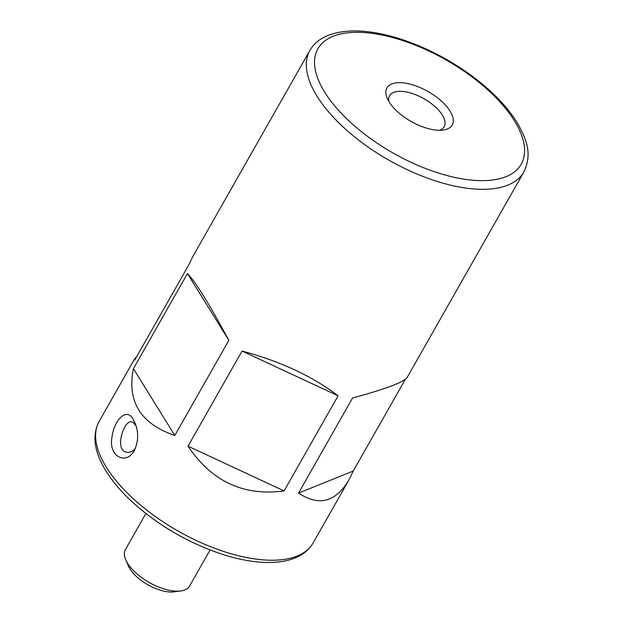 <?xml version="1.0" encoding="UTF-8"?>
<svg xmlns="http://www.w3.org/2000/svg" width="623" height="623" viewBox="0 0 623 623"><rect width="100%" height="100%" fill="white"/><g stroke="black" fill="none" stroke-linecap="round" stroke-linejoin="round"><path stroke-width="0.93" d="M210.076 549.977L189.61 585.994A36.913 16.907 -150.4 0 1 180.725 590.962A36.913 16.907 -150.4 0 1 125.706 559.703A36.913 16.907 -150.4 0 1 125.418 549.525L145.875 513.508M180.725 590.962L174.152 591.85A30.761 14.088 -150.4 0 1 128.307 565.801L125.706 559.703M136.601 356.753L134.817 358.591L134.685 360.133L188.714 265.024L193.153 255.905L309.865 50.455A123.05 56.358 -150.4 0 0 389.017 160.236A123.05 56.358 -150.4 0 0 523.85 172.01L407.138 377.468C403.766 382.218 385.582 389.056 352.595 397.98L298.565 493.089C318.844 506.546 335.587 502.231 348.802 480.154L353.241 471.035L405.355 379.306M133.322 419.575L135.207 423.383C138.688 432.315 138.431 441.31 134.443 450.382C125.916 465.716 108.713 456.27 111.844 438.125C113.877 419.598 127.014 406.874 133.322 419.575M133.408 368.66C126.835 401.531 140.634 423.796 174.814 435.454L228.843 340.345C208.978 303.494 195.178 281.23 187.437 273.552L133.408 368.66L174.814 435.454M188.014 446.169C211.719 481.462 243.749 496.383 284.088 490.908L338.118 395.8C312.084 376.082 280.062 361.169 242.043 351.053L188.014 446.169L284.088 490.908M136.055 425.844L132.933 422.277L131.663 421.841C123.759 419.676 113.845 451.216 127.084 452.259C130.199 452.648 133.003 451.301 135.487 448.217M298.565 493.089L353.241 471.035M388.908 101.557A31.376 14.368 -150.4 0 1 389.577 95.732A31.376 14.368 -150.4 0 1 414.194 94.19A31.376 14.368 -150.4 0 1 442.314 115.068A31.376 14.368 -150.4 0 1 444.144 126.734A31.376 14.368 -150.4 0 1 439.48 130.293M450.008 111.058A37.528 17.187 -150.4 0 1 443.155 130.067A37.528 17.187 -150.4 0 1 387.218 98.286A37.528 17.187 -150.4 0 1 407.512 83.544A37.528 17.187 -150.4 0 1 450.008 111.058M242.043 351.053L338.118 395.8M187.437 273.552L228.843 340.345M348.802 480.154L313.135 542.937A123.05 56.358 -150.4 0 1 178.303 531.162A123.05 56.358 -150.4 0 1 99.15 421.382L134.817 358.591M514.403 120.753A116.898 53.539 -150.4 0 1 411.211 162.369A116.898 53.539 -150.4 0 1 333.064 36.305A116.898 53.539 -150.4 0 1 514.403 120.753M313.135 542.937C300.496 564.929 264.362 567.623 223.587 554.719C189.649 543.63 159.472 526.279 133.042 502.668C119.009 489.818 108.659 476.883 101.977 463.862C93.738 447.82 92.796 433.663 99.15 421.382M523.85 172.01C532.478 153.717 526.739 139.529 516.926 122.264C507.589 107.397 494.055 93.061 476.322 79.261C452.508 61.023 426.841 47.488 399.327 38.642C369.618 29.398 345.477 28.463 326.911 35.838L321.032 38.938C316.266 41.959 312.544 45.798 309.865 50.455"/></g></svg>

